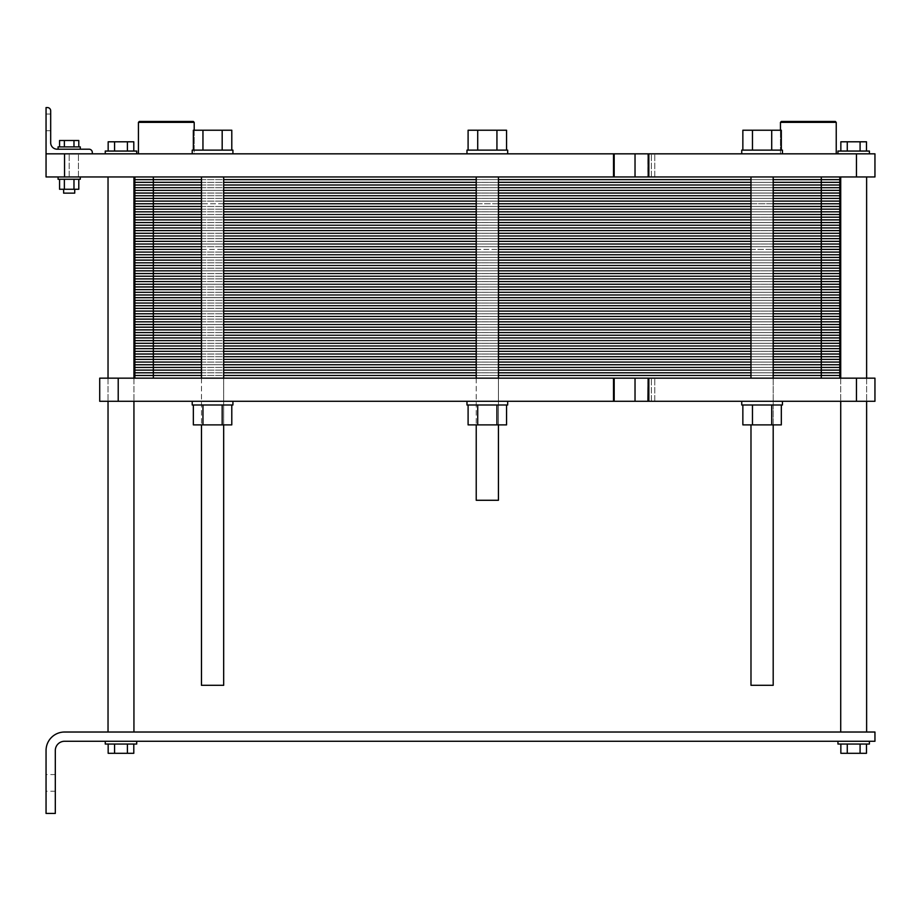 <?xml version="1.0" encoding="UTF-8"?>
<svg xmlns="http://www.w3.org/2000/svg" width="921" height="921" viewBox="0 0 921 921"><rect width="100%" height="100%" fill="white"/><g stroke="black" fill="none" stroke-linecap="round" stroke-linejoin="round"><path stroke-width="0.69" stroke-dasharray="4.61 3.45" d="M212.567 685.305L223.676 685.305L212.567 685.305M487.324 500.276L498.434 500.276L487.324 500.276M762.081 685.305L773.191 685.305L762.081 685.305M750.983 685.305L773.191 685.305L773.191 176.959L750.983 176.959L773.191 176.959M487.324 176.959L498.434 176.959L487.324 176.959M212.567 176.959L223.676 176.959L212.567 176.959M575.395 153.83L689.933 153.922L575.395 153.83M222.18 150.123L222.18 130.229L222.18 150.123L231.793 150.123L193.341 150.123L193.341 130.229L231.793 130.229L193.341 130.229L202.954 130.229L202.954 150.123L202.954 130.229L202.954 150.123L222.18 150.123L193.341 150.123L222.18 150.123L222.18 130.229L202.954 130.229M231.793 150.123L231.793 130.229L222.18 130.229M496.937 150.123L496.937 130.229L496.937 150.123L468.098 150.123L468.098 130.229L506.562 130.229L468.098 130.229L477.711 130.229L477.711 150.123L477.711 130.229L477.711 150.123L496.937 150.123L468.098 150.123L496.937 150.123L496.937 130.229L477.711 130.229M506.562 150.123L506.562 130.229L496.937 130.229M771.706 150.123L771.706 130.229L771.706 150.123L781.319 150.123L742.856 150.123L742.856 130.229L781.319 130.229L742.856 130.229L752.469 130.229L752.469 150.123L752.469 130.229L752.469 150.123L771.706 150.123L742.856 150.123L771.706 150.123L771.706 130.229L752.469 130.229M781.319 150.123L781.319 130.229L771.706 130.229M742.856 150.123L752.469 150.123M468.098 150.123L477.711 150.123M193.341 150.123L202.954 150.123M192.213 153.83L46.05 153.83L46.05 176.959L654.773 176.959L647.923 176.959L647.923 153.83L654.773 153.83L648.188 153.83L648.188 176.959L651.389 176.959L647.923 176.959L874.95 176.959L874.95 153.83L192.213 153.83L232.921 153.83L232.921 150.123L192.213 150.123L232.921 150.123L192.213 150.123L192.213 153.83L232.921 153.83M503.396 150.123L466.97 150.123L503.396 150.123M746.022 150.123L782.436 150.123L746.022 150.123M782.436 153.83L782.436 150.123L741.739 150.123L741.739 153.83M507.678 153.83L507.678 150.123L466.97 150.123L466.97 153.83M194.204 122.366L138.426 122.366L194.204 122.366L138.426 122.366L139.347 121.445L193.283 121.445L139.347 121.445L193.283 121.445L194.204 122.366L194.204 153.83L138.426 153.83L194.204 153.83L138.426 153.83L194.204 153.83L194.204 130.229M836.233 122.366L780.455 122.366M781.376 121.445L835.312 121.445M808.339 153.83L836.233 153.83L808.339 153.83M59.566 179.261L64.366 179.261L64.366 189.254L78.792 189.254L64.366 189.254L78.792 189.254L78.792 179.261L59.566 179.261L59.566 189.254L64.366 189.254L64.366 179.261L73.979 179.261L73.979 189.254L73.979 179.261L78.792 179.261L59.566 179.261L64.366 179.261L64.366 189.254M69.179 189.254L63.63 189.254L69.179 189.254M64.366 179.261L73.979 179.261L73.979 189.254M73.979 179.261L78.792 179.261M73.979 146.888L73.979 140.499L73.979 146.888L59.566 146.888L59.566 140.499L78.792 140.499L59.566 140.499L64.366 140.499L64.366 146.888L64.366 140.499L64.366 146.888L73.979 146.888L59.566 146.888L73.979 146.888L73.979 140.499L64.366 140.499M78.792 146.888L78.792 140.499L73.979 140.499M59.566 146.888L64.366 146.888M69.179 193.145L63.63 193.145L69.179 193.145M63.63 189.254L63.63 193.145L74.728 193.145L74.728 189.254M69.179 179.261L58.081 179.261L69.179 179.261M58.081 176.959L58.081 179.261L80.277 179.261L80.277 176.959M69.179 146.888L80.277 146.888L69.179 146.888M69.179 149.202L58.081 149.202L69.179 149.202M80.277 146.888L58.081 146.888L58.081 149.202L80.277 149.202L80.277 146.888M133.798 151.056L127.397 151.056L133.798 151.056M127.397 151.056L114.572 151.056L127.397 151.056L127.397 141.799L108.16 141.799M133.798 141.799L127.397 141.799M114.572 151.056L108.16 151.056L114.572 151.056L114.572 141.799M866.488 151.056L860.087 151.056L866.488 151.056M860.087 151.056L847.262 151.056L860.087 151.056L860.087 141.799L840.85 141.799M866.488 141.799L860.087 141.799M847.262 151.056L840.85 151.056L847.262 151.056L847.262 141.799M136.711 151.056L105.259 151.056M120.985 153.83L105.259 153.83L120.985 153.83M869.401 151.056L837.949 151.056M853.675 153.83L837.949 153.83L853.675 153.83M46.05 153.83L46.05 176.959L46.05 153.83L92.307 153.83L46.05 153.83L46.05 107.573L46.05 153.83L59.923 153.83L46.05 153.83L46.05 107.573L47.443 107.573A3.235 3.235 0 0 1 50.678 110.808L50.678 142.72L50.678 110.808A3.235 3.235 0 0 0 47.443 107.573L46.05 107.573M120.985 732.022L108.033 732.022L120.985 732.022M120.985 176.959L133.936 176.959L120.985 176.959M46.05 122.366L46.05 130.701L46.05 122.366M50.678 122.366L50.678 130.701L50.678 122.366M89.072 149.202L57.148 149.202L89.072 149.202A3.235 3.235 0 0 1 92.307 152.437L92.307 153.83L92.307 152.437A3.235 3.235 0 0 0 89.072 149.202A3.235 3.235 0 0 1 92.307 152.437L92.307 153.83M57.148 149.202A6.47 6.47 0 0 1 50.678 142.72A6.47 6.47 0 0 0 57.148 149.202M47.443 107.573A3.235 3.235 0 0 1 50.678 110.808L50.678 142.72M64.551 176.959L64.551 153.83M856.449 176.959L856.449 153.83M78.423 176.959L78.423 153.83L78.423 176.959M853.675 176.959L866.626 176.959L853.675 176.959M114.572 744.041L133.798 744.041L108.16 744.041L114.572 744.041L114.572 753.297L133.798 753.297M108.16 753.297L114.572 753.297M127.397 744.041L127.397 753.297M847.262 744.041L866.488 744.041L840.85 744.041L847.262 744.041L847.262 753.297L866.488 753.297M840.85 753.297L847.262 753.297M860.087 744.041L860.087 753.297M105.259 744.041L136.711 744.041M120.985 741.267L105.259 741.267L120.985 741.267M837.949 744.041L869.401 744.041M853.675 741.267L837.949 741.267L853.675 741.267M46.05 782.896L46.05 791.231L46.05 782.896M55.306 782.896L55.306 791.231L55.306 782.896M64.551 732.022L874.95 732.022L874.95 741.267L64.551 741.267A9.256 9.256 0 0 0 55.306 750.523L55.306 813.427L46.05 813.427L46.05 750.523A18.501 18.501 0 0 1 64.551 732.022M853.675 732.022L840.723 732.022L853.675 732.022M476.226 176.959L476.226 500.276L498.434 500.276L498.434 176.959M201.469 176.959L201.469 685.305L223.676 685.305L223.676 176.959M762.081 424.88L773.191 424.88L762.081 424.88M762.081 378.163L773.191 378.163L762.081 378.163M487.324 378.163L498.434 378.163L487.324 378.163M487.324 424.88L498.434 424.88L487.324 424.88M212.567 424.88L223.676 424.88L212.567 424.88M212.567 378.163L223.676 378.163L212.567 378.163M120.985 401.291L133.936 401.291L120.985 401.291M120.985 378.163L108.033 378.163L120.985 378.163M853.675 401.291L866.626 401.291L853.675 401.291M853.675 378.163L840.723 378.163L853.675 378.163M228.638 401.291L613.524 401.291L613.524 378.163L99.71 378.163L99.71 401.291L228.638 401.291M231.793 404.998L222.18 404.998L231.793 404.998L222.18 404.998L231.793 404.998L231.793 424.88L193.341 424.88L231.793 424.88L193.341 424.88L193.341 404.998L202.954 404.998L193.341 404.998L202.954 404.998L202.954 424.88L202.954 404.998L222.18 404.998L193.341 404.998M202.954 404.998L222.18 404.998L222.18 424.88L222.18 404.998L202.954 404.998L202.954 424.88M232.921 401.291L232.921 404.998L192.213 404.998L232.921 404.998L192.213 404.998L192.213 401.291M856.449 401.291L856.449 378.163L874.95 378.163L874.95 401.291L613.524 401.291M856.449 378.163L647.923 378.163L647.923 401.291L654.773 401.291L648.188 401.291L648.188 378.163L651.389 378.163L647.923 378.163L654.773 378.163L613.524 378.163M507.678 401.291L507.678 404.998L466.97 404.998L507.678 404.998L466.97 404.998L466.97 401.291L507.678 401.291L466.982 401.291M222.18 404.998L222.18 424.88M782.436 401.291L782.436 404.998L741.739 404.998L782.436 404.998L741.739 404.998L741.739 401.291M781.319 404.998L781.319 424.88L771.706 424.88L771.706 404.998L752.469 404.998L781.319 404.998L752.469 404.998L771.706 404.998L771.706 424.88L742.856 424.88L781.319 424.88L742.856 424.88L742.856 404.998L752.469 404.998L742.856 404.998L752.469 404.998L752.469 424.88L752.469 404.998L742.856 404.998M752.469 404.998L752.469 424.88M771.706 404.998L771.706 424.88M506.562 404.998L477.711 404.998L496.937 404.998L496.937 424.88L468.098 424.88L477.711 424.88L468.098 424.88L468.098 404.998L477.711 404.998L468.098 404.998L477.711 404.998L477.711 424.88L496.937 424.88L477.711 424.88L477.711 404.998L506.562 404.998L506.562 424.88L496.937 424.88L506.562 424.88L496.937 424.88L496.937 404.998L468.098 404.998M118.21 401.291L118.21 378.163M496.937 404.998L496.937 424.88M477.711 404.998L477.711 424.88M821.29 176.959L153.358 176.959L821.29 176.959L821.29 190.371L839.791 190.371L839.791 176.959M134.857 378.163L839.791 378.163L134.857 378.163L134.857 364.751L153.358 364.751L134.857 364.751L134.857 351.338L153.358 351.338L134.857 351.338L134.857 337.926L153.358 337.926L134.857 337.926L134.857 324.514L153.358 324.514L134.857 324.514L134.857 311.091L153.358 311.091L134.857 311.091L134.857 297.679L153.358 297.679L134.857 297.679L134.857 284.267L153.358 284.267L134.857 284.267L134.857 270.855L153.358 270.855L134.857 270.855L134.857 257.443L153.358 257.443L134.857 257.443L134.857 244.019L153.358 244.019L134.857 244.019L134.857 230.607L153.358 230.607L134.857 230.607L134.857 217.195L153.358 217.195L134.857 217.195L134.857 203.783L153.358 203.783L134.857 203.783L134.857 190.371L839.791 190.371L821.29 190.371L821.29 203.783L839.791 203.783L839.791 190.371M773.191 190.371L750.983 190.371M498.434 190.371L476.226 190.371M223.676 190.371L201.469 190.371M153.358 176.959L134.857 176.959L153.358 176.959L153.358 203.783L839.791 203.783L821.29 203.783L821.29 217.195L839.791 217.195L839.791 203.783M134.857 190.371L134.857 176.959M773.191 203.783L750.983 203.783M498.434 203.783L476.226 203.783M223.676 203.783L201.469 203.783M134.857 217.195L839.791 217.195L821.29 217.195L821.29 230.607L839.791 230.607L839.791 217.195M773.191 217.195L750.983 217.195M498.434 217.195L476.226 217.195M223.676 217.195L201.469 217.195M134.857 230.607L839.791 230.607L821.29 230.607L821.29 244.019L839.791 244.019L839.791 230.607M773.191 230.607L750.983 230.607M498.434 230.607L476.226 230.607M223.676 230.607L201.469 230.607M134.857 244.019L839.791 244.019L821.29 244.019L821.29 257.443L839.791 257.443L839.791 244.019M773.191 244.019L750.983 244.019M498.434 244.019L476.226 244.019M223.676 244.019L201.469 244.019M134.857 257.443L839.791 257.443L821.29 257.443L821.29 270.855L839.791 270.855L839.791 257.443M773.191 257.443L750.983 257.443M498.434 257.443L476.226 257.443M223.676 257.443L201.469 257.443M134.857 270.855L839.791 270.855L821.29 270.855L821.29 284.267L839.791 284.267L839.791 270.855M773.191 270.855L750.983 270.855M498.434 270.855L476.226 270.855M223.676 270.855L201.469 270.855M134.857 284.267L839.791 284.267L821.29 284.267L821.29 297.679L839.791 297.679L839.791 284.267M773.191 284.267L750.983 284.267M498.434 284.267L476.226 284.267M223.676 284.267L201.469 284.267M134.857 297.679L839.791 297.679L821.29 297.679L821.29 311.091L839.791 311.091L839.791 297.679M773.191 297.679L750.983 297.679M498.434 297.679L476.226 297.679M223.676 297.679L201.469 297.679M134.857 311.091L839.791 311.091L821.29 311.091L821.29 324.514L839.791 324.514L839.791 311.091M773.191 311.091L750.983 311.091M498.434 311.091L476.226 311.091M223.676 311.091L201.469 311.091M134.857 324.514L839.791 324.514L821.29 324.514L821.29 337.926L839.791 337.926L839.791 324.514M773.191 324.514L750.983 324.514M498.434 324.514L476.226 324.514M223.676 324.514L201.469 324.514M134.857 337.926L839.791 337.926L821.29 337.926L821.29 351.338L839.791 351.338L839.791 337.926M773.191 337.926L750.983 337.926M498.434 337.926L476.226 337.926M223.676 337.926L201.469 337.926M134.857 351.338L839.791 351.338L821.29 351.338L821.29 364.751L839.791 364.751L839.791 351.338M773.191 351.338L750.983 351.338M498.434 351.338L476.226 351.338M223.676 351.338L201.469 351.338M134.857 364.751L839.791 364.751L821.29 364.751L821.29 378.163L839.791 378.163L839.791 364.751M773.191 364.751L750.983 364.751M498.434 364.751L476.226 364.751M223.676 364.751L201.469 364.751M201.469 179.641L223.676 179.641M476.226 179.641L498.434 179.641M750.983 179.641L773.191 179.641M134.857 179.641L839.791 179.641M201.469 182.323L223.676 182.323M476.226 182.323L498.434 182.323M750.983 182.323L773.191 182.323M134.857 182.323L839.791 182.323M201.469 185.006L223.676 185.006M476.226 185.006L498.434 185.006M750.983 185.006L773.191 185.006M134.857 185.006L839.791 185.006M201.469 187.688L223.676 187.688M476.226 187.688L498.434 187.688M750.983 187.688L773.191 187.688M134.857 187.688L839.791 187.688M201.469 193.053L223.676 193.053M476.226 193.053L498.434 193.053M750.983 193.053L773.191 193.053M134.857 193.053L839.791 193.053M201.469 195.736L223.676 195.736M476.226 195.736L498.434 195.736M750.983 195.736L773.191 195.736M134.857 195.736L839.791 195.736M201.469 198.418L223.676 198.418M476.226 198.418L498.434 198.418M750.983 198.418L773.191 198.418M134.857 198.418L839.791 198.418M201.469 201.1L223.676 201.1M476.226 201.1L498.434 201.1M750.983 201.1L773.191 201.1M134.857 201.1L839.791 201.1M134.857 203.783L153.358 203.783L153.358 378.163L821.29 378.163L153.358 378.163M201.469 206.465L223.676 206.465M476.226 206.465L498.434 206.465M750.983 206.465L773.191 206.465M134.857 206.465L839.791 206.465M201.469 209.148L223.676 209.148M476.226 209.148L498.434 209.148M750.983 209.148L773.191 209.148M134.857 209.148L839.791 209.148M201.469 211.83L223.676 211.83M476.226 211.83L498.434 211.83M750.983 211.83L773.191 211.83M134.857 211.83L839.791 211.83M201.469 214.512L223.676 214.512M476.226 214.512L498.434 214.512M750.983 214.512L773.191 214.512M134.857 214.512L839.791 214.512M201.469 219.877L223.676 219.877M476.226 219.877L498.434 219.877M750.983 219.877L773.191 219.877M134.857 219.877L839.791 219.877M201.469 222.56L223.676 222.56M476.226 222.56L498.434 222.56M750.983 222.56L773.191 222.56M134.857 222.56L839.791 222.56M201.469 225.242L223.676 225.242M476.226 225.242L498.434 225.242M750.983 225.242L773.191 225.242M134.857 225.242L839.791 225.242M201.469 227.924L223.676 227.924M476.226 227.924L498.434 227.924M750.983 227.924L773.191 227.924M134.857 227.924L839.791 227.924M201.469 233.289L223.676 233.289M476.226 233.289L498.434 233.289M750.983 233.289L773.191 233.289M134.857 233.289L839.791 233.289M201.469 235.972L223.676 235.972M476.226 235.972L498.434 235.972M750.983 235.972L773.191 235.972M134.857 235.972L839.791 235.972M201.469 238.654L223.676 238.654M476.226 238.654L498.434 238.654M750.983 238.654L773.191 238.654M134.857 238.654L839.791 238.654M201.469 241.337L223.676 241.337M476.226 241.337L498.434 241.337M750.983 241.337L773.191 241.337M134.857 241.337L839.791 241.337M201.469 246.701L223.676 246.701M476.226 246.701L498.434 246.701M750.983 246.701L773.191 246.701M134.857 246.701L839.791 246.701M201.469 249.384L223.676 249.384M476.226 249.384L498.434 249.384M750.983 249.384L773.191 249.384M153.358 249.384L821.29 249.384M821.29 249.395L839.791 249.395M134.857 249.395L153.358 249.395M201.469 252.078L223.676 252.078M476.226 252.078L498.434 252.078M750.983 252.078L773.191 252.078M134.857 252.078L839.791 252.078M201.469 254.76L223.676 254.76M476.226 254.76L498.434 254.76M750.983 254.76L773.191 254.76M134.857 254.76L839.791 254.76M201.469 260.125L223.676 260.125M476.226 260.125L498.434 260.125M750.983 260.125L773.191 260.125M134.857 260.125L839.791 260.125M201.469 262.807L223.676 262.807M476.226 262.807L498.434 262.807M750.983 262.807L773.191 262.807M134.857 262.807L839.791 262.807M201.469 265.49L223.676 265.49M476.226 265.49L498.434 265.49M750.983 265.49L773.191 265.49M134.857 265.49L839.791 265.49M201.469 268.172L223.676 268.172M476.226 268.172L498.434 268.172M750.983 268.172L773.191 268.172M134.857 268.172L839.791 268.172M201.469 273.537L223.676 273.537M476.226 273.537L498.434 273.537M750.983 273.537L773.191 273.537M134.857 273.537L839.791 273.537M201.469 276.219L223.676 276.219M476.226 276.219L498.434 276.219M750.983 276.219L773.191 276.219M134.857 276.219L839.791 276.219M201.469 278.902L223.676 278.902M476.226 278.902L498.434 278.902M750.983 278.902L773.191 278.902M134.857 278.902L839.791 278.902M201.469 281.584L223.676 281.584M476.226 281.584L498.434 281.584M750.983 281.584L773.191 281.584M134.857 281.584L839.791 281.584M201.469 286.949L223.676 286.949M476.226 286.949L498.434 286.949M750.983 286.949L773.191 286.949M134.857 286.949L839.791 286.949M201.469 289.631L223.676 289.631M476.226 289.631L498.434 289.631M750.983 289.631L773.191 289.631M134.857 289.631L839.791 289.631M201.469 292.314L223.676 292.314M476.226 292.314L498.434 292.314M750.983 292.314L773.191 292.314M134.857 292.314L839.791 292.314M201.469 294.996L223.676 294.996M476.226 294.996L498.434 294.996M750.983 294.996L773.191 294.996M134.857 294.996L839.791 294.996M201.469 300.361L223.676 300.361M476.226 300.361L498.434 300.361M750.983 300.361L773.191 300.361M134.857 300.361L839.791 300.361M201.469 303.044L223.676 303.044M476.226 303.044L498.434 303.044M750.983 303.044L773.191 303.044M134.857 303.044L839.791 303.044M201.469 305.726L223.676 305.726M476.226 305.726L498.434 305.726M750.983 305.726L773.191 305.726M134.857 305.726L839.791 305.726M201.469 308.408L223.676 308.408M476.226 308.408L498.434 308.408M750.983 308.408L773.191 308.408M134.857 308.408L839.791 308.408M201.469 313.773L223.676 313.773M476.226 313.773L498.434 313.773M750.983 313.773L773.191 313.773M134.857 313.773L839.791 313.773M201.469 316.456L223.676 316.456M476.226 316.456L498.434 316.456M750.983 316.456L773.191 316.456M134.857 316.456L839.791 316.456M201.469 319.138L223.676 319.138M476.226 319.138L498.434 319.138M750.983 319.138L773.191 319.138M134.857 319.138L839.791 319.138M201.469 321.82L223.676 321.82M476.226 321.82L498.434 321.82M750.983 321.82L773.191 321.82M134.857 321.82L839.791 321.82M201.469 327.197L223.676 327.197M476.226 327.197L498.434 327.197M750.983 327.197L773.191 327.197M134.857 327.197L839.791 327.197M201.469 329.879L223.676 329.879M476.226 329.879L498.434 329.879M750.983 329.879L773.191 329.879M134.857 329.879L839.791 329.879M201.469 332.562L223.676 332.562M476.226 332.562L498.434 332.562M750.983 332.562L773.191 332.562M134.857 332.562L839.791 332.562M201.469 335.244L223.676 335.244M476.226 335.244L498.434 335.244M750.983 335.244L773.191 335.244M134.857 335.244L839.791 335.244M201.469 340.609L223.676 340.609M476.226 340.609L498.434 340.609M750.983 340.609L773.191 340.609M134.857 340.609L839.791 340.609M201.469 343.291L223.676 343.291M476.226 343.291L498.434 343.291M750.983 343.291L773.191 343.291M134.857 343.291L839.791 343.291M201.469 345.974L223.676 345.974M476.226 345.974L498.434 345.974M750.983 345.974L773.191 345.974M134.857 345.974L839.791 345.974M201.469 348.656L223.676 348.656M476.226 348.656L498.434 348.656M750.983 348.656L773.191 348.656M134.857 348.656L839.791 348.656M201.469 354.021L223.676 354.021M476.226 354.021L498.434 354.021M750.983 354.021L773.191 354.021M134.857 354.021L839.791 354.021M201.469 356.703L223.676 356.703M476.226 356.703L498.434 356.703M750.983 356.703L773.191 356.703M134.857 356.703L839.791 356.703M201.469 359.386L223.676 359.386M476.226 359.386L498.434 359.386M750.983 359.386L773.191 359.386M134.857 359.386L839.791 359.386M201.469 362.068L223.676 362.068M476.226 362.068L498.434 362.068M750.983 362.068L773.191 362.068M134.857 362.068L839.791 362.068M201.469 367.433L223.676 367.433M476.226 367.433L498.434 367.433M750.983 367.433L773.191 367.433M134.857 367.433L839.791 367.433M201.469 370.115L223.676 370.115M476.226 370.115L498.434 370.115M750.983 370.115L773.191 370.115M134.857 370.115L839.791 370.115M201.469 372.798L223.676 372.798M476.226 372.798L498.434 372.798M750.983 372.798L773.191 372.798M134.857 372.798L839.791 372.798M201.469 375.48L223.676 375.48M476.226 375.48L498.434 375.48M750.983 375.48L773.191 375.48M134.857 375.48L839.791 375.48M839.791 378.163L821.29 378.163M613.524 176.959L613.524 153.83M614.18 176.959L614.18 153.83M635.03 176.959L635.03 153.83M651.389 176.959L651.389 153.83L651.389 176.959M648.845 176.959L648.845 153.83M648.188 176.959L648.188 153.83M69.179 176.959L69.179 153.83L69.179 176.959M648.845 401.291L648.845 378.163M651.389 401.291L651.389 378.163L651.389 401.291M648.188 401.291L648.188 378.163M635.03 401.291L635.03 378.163M614.18 401.291L614.18 378.163M750.983 378.163L750.983 176.959M773.191 378.163L773.191 424.88M138.426 153.83L138.426 122.366M780.455 153.83L780.455 130.229L780.455 153.83M108.033 378.163L108.033 401.291L108.033 378.163M133.936 378.163L133.936 401.291L133.936 378.163M50.678 114.043L46.05 114.043L50.678 114.043M50.678 130.701L46.05 130.701L50.678 130.701M654.773 176.959L654.773 153.83L654.773 176.959M55.306 774.573L46.05 774.573M55.306 791.231L46.05 791.231M840.723 378.163L840.723 401.291L840.723 378.163M866.626 378.163L866.626 401.291L866.626 378.163M476.226 378.163L476.226 424.88M498.434 378.163L498.434 424.88M201.469 378.163L201.469 424.88M223.676 378.163L223.676 424.88M654.773 401.291L654.773 378.163L654.773 401.291"/><path stroke-width="1.38" d="M773.191 424.88L773.191 685.305L750.983 685.305L750.983 424.88L750.983 685.305M752.469 150.123L752.469 130.229L781.319 130.229L781.319 150.123M742.856 150.123L742.856 130.229L752.469 130.229M771.706 150.123L771.706 130.229M477.711 150.123L477.711 130.229L506.562 130.229L506.562 150.123M468.098 150.123L468.098 130.229L477.711 130.229M496.937 150.123L496.937 130.229M202.954 150.123L202.954 130.229L231.793 130.229L231.793 150.123M193.341 150.123L193.341 130.229L202.954 130.229M222.18 150.123L222.18 130.229M778.153 153.83L46.05 153.83L46.05 176.959L874.95 176.959L874.95 153.83L778.153 153.83M741.739 153.83L741.739 150.123L782.436 150.123L782.436 153.83M466.97 153.83L466.97 150.123L507.678 150.123L507.678 153.83M192.213 153.83L192.213 150.123L232.921 150.123L232.921 153.83M166.31 122.366L194.204 122.366L193.283 121.445L139.347 121.445L138.426 122.366L166.31 122.366M808.339 122.366L836.233 122.366L835.312 121.445L781.376 121.445L780.455 122.366L808.339 122.366M59.566 179.261L59.566 189.254L64.366 189.254L64.366 179.261M78.792 179.261L78.792 189.254L64.366 189.254M73.979 179.261L73.979 189.254M64.366 146.888L64.366 140.499L78.792 140.499L78.792 146.888M59.566 146.888L59.566 140.499L64.366 140.499M73.979 146.888L73.979 140.499M74.728 189.254L74.728 193.145L63.63 193.145L63.63 189.254M80.277 176.959L80.277 179.261L58.081 179.261L58.081 176.959M69.179 146.888L80.277 146.888L80.277 149.202L89.072 149.202L57.148 149.202L58.081 149.202L58.081 146.888L69.179 146.888M133.798 151.056L133.798 141.799L127.397 141.799L127.397 151.056M114.572 151.056L114.572 141.799L127.397 141.799M108.16 151.056L108.16 141.799L114.572 141.799M866.488 151.056L866.488 141.799L860.087 141.799L860.087 151.056M847.262 151.056L847.262 141.799L860.087 141.799M840.85 151.056L840.85 141.799L847.262 141.799M105.259 153.83L105.259 151.056L136.711 151.056L136.711 153.83M837.949 153.83L837.949 151.056L869.401 151.056L869.401 153.83M648.188 153.83L648.188 176.959M50.678 142.72A6.47 6.47 0 0 0 57.148 149.202A6.47 6.47 0 0 1 50.678 142.72L50.678 110.808A3.235 3.235 0 0 0 47.443 107.573L46.05 107.573L47.443 107.573M92.307 153.83L92.307 152.437A3.235 3.235 0 0 0 89.072 149.202M46.05 107.573L46.05 153.83M856.449 176.959L856.449 153.83M64.551 176.959L64.551 153.83M108.16 744.041L108.16 753.297L114.572 753.297L114.572 744.041M133.798 744.041L133.798 753.297L114.572 753.297M127.397 744.041L127.397 753.297M840.85 744.041L840.85 753.297L847.262 753.297L847.262 744.041M866.488 744.041L866.488 753.297L847.262 753.297M860.087 744.041L860.087 753.297M136.711 741.267L136.711 744.041L105.259 744.041L105.259 741.267M869.401 741.267L869.401 744.041L837.949 744.041L837.949 741.267M874.95 732.022L64.551 732.022A18.501 18.501 0 0 0 46.05 750.523L46.05 813.427L55.306 813.427L55.306 750.523A9.256 9.256 0 0 1 64.551 741.267L874.95 741.267L874.95 732.022M498.434 424.88L498.434 500.276L476.226 500.276L476.226 424.88M223.676 424.88L223.676 685.305L201.469 685.305L201.469 424.88M648.188 401.291L118.21 401.291L118.21 378.163L874.95 378.163L874.95 401.291L648.845 401.291L648.845 378.163M193.341 404.998L193.341 424.88L231.793 424.88L231.793 404.998M202.954 404.998L202.954 424.88M222.18 404.998L222.18 424.88M192.213 401.291L192.213 404.998L232.921 404.998L232.921 401.291M118.21 378.163L99.71 378.163L99.71 401.291L118.21 401.291M648.188 378.163L647.923 401.291L648.845 401.291M741.739 401.291L741.739 404.998L782.436 404.998L782.436 401.291M781.319 404.998L781.319 424.88L771.706 424.88L771.706 404.998M742.856 404.998L742.856 424.88L771.706 424.88M752.469 404.998L752.469 424.88M466.97 401.291L466.97 404.998L507.678 404.998L507.678 401.291M506.562 404.998L506.562 424.88L496.937 424.88L496.937 404.998M468.098 404.998L468.098 424.88L496.937 424.88M477.711 404.998L477.711 424.88M856.449 401.291L856.449 378.163M839.791 378.163L839.791 176.959M839.791 190.371L773.191 190.371L839.791 190.371L821.29 190.371L821.29 176.959M750.983 190.371L498.434 190.371M476.226 190.371L223.676 190.371M134.857 378.163L134.857 364.751L201.469 364.751L134.857 364.751L134.857 351.338L201.469 351.338L134.857 351.338L134.857 337.926L201.469 337.926L134.857 337.926L134.857 324.514L201.469 324.514L134.857 324.514L134.857 311.091L201.469 311.091L134.857 311.091L134.857 297.679L201.469 297.679L134.857 297.679L134.857 284.267L201.469 284.267L134.857 284.267L134.857 270.855L201.469 270.855L134.857 270.855L134.857 257.443L201.469 257.443L134.857 257.443L134.857 244.019L201.469 244.019L134.857 244.019L134.857 230.607L201.469 230.607L134.857 230.607L134.857 217.195L201.469 217.195L134.857 217.195L134.857 203.783L201.469 203.783L134.857 203.783L134.857 190.371L201.469 190.371L134.857 190.371L134.857 176.959M839.791 203.783L773.191 203.783L839.791 203.783L821.29 203.783L821.29 190.371L773.191 190.371M750.983 203.783L498.434 203.783M476.226 203.783L223.676 203.783M839.791 217.195L773.191 217.195L839.791 217.195L821.29 217.195L821.29 203.783L773.191 203.783M750.983 217.195L498.434 217.195M476.226 217.195L223.676 217.195M839.791 230.607L773.191 230.607L839.791 230.607L821.29 230.607L821.29 217.195L773.191 217.195M750.983 230.607L498.434 230.607M476.226 230.607L223.676 230.607M839.791 244.019L773.191 244.019L839.791 244.019L821.29 244.019L821.29 230.607L773.191 230.607M750.983 244.019L498.434 244.019M476.226 244.019L223.676 244.019M839.791 257.443L773.191 257.443L839.791 257.443L821.29 257.443L821.29 244.019L773.191 244.019M750.983 257.443L498.434 257.443M476.226 257.443L223.676 257.443M839.791 270.855L773.191 270.855L839.791 270.855L821.29 270.855L821.29 257.443L773.191 257.443M750.983 270.855L498.434 270.855M476.226 270.855L223.676 270.855M839.791 284.267L773.191 284.267L839.791 284.267L821.29 284.267L821.29 270.855L773.191 270.855M750.983 284.267L498.434 284.267M476.226 284.267L223.676 284.267M839.791 297.679L773.191 297.679L839.791 297.679L821.29 297.679L821.29 284.267L773.191 284.267M750.983 297.679L498.434 297.679M476.226 297.679L223.676 297.679M839.791 311.091L773.191 311.091L839.791 311.091L821.29 311.091L821.29 297.679L773.191 297.679M750.983 311.091L498.434 311.091M476.226 311.091L223.676 311.091M839.791 324.514L773.191 324.514L839.791 324.514L821.29 324.514L821.29 311.091L773.191 311.091M750.983 324.514L498.434 324.514M476.226 324.514L223.676 324.514M839.791 337.926L773.191 337.926L839.791 337.926L821.29 337.926L821.29 324.514L773.191 324.514M750.983 337.926L498.434 337.926M476.226 337.926L223.676 337.926M839.791 351.338L773.191 351.338L839.791 351.338L821.29 351.338L821.29 337.926L773.191 337.926M750.983 351.338L498.434 351.338M476.226 351.338L223.676 351.338M839.791 364.751L773.191 364.751L839.791 364.751L821.29 364.751L821.29 351.338L773.191 351.338M750.983 364.751L498.434 364.751M476.226 364.751L223.676 364.751M134.857 179.641L201.469 179.641M223.676 179.641L476.226 179.641M498.434 179.641L750.983 179.641M773.191 179.641L839.791 179.641M134.857 182.323L201.469 182.323M223.676 182.323L476.226 182.323M498.434 182.323L750.983 182.323M773.191 182.323L839.791 182.323M134.857 185.006L201.469 185.006M223.676 185.006L476.226 185.006M498.434 185.006L750.983 185.006M773.191 185.006L839.791 185.006M134.857 187.688L201.469 187.688M223.676 187.688L476.226 187.688M498.434 187.688L750.983 187.688M773.191 187.688L839.791 187.688M153.358 378.163L153.358 190.371L201.469 190.371M153.358 176.959L153.358 190.371L134.857 190.371M134.857 193.053L201.469 193.053M223.676 193.053L476.226 193.053M498.434 193.053L750.983 193.053M773.191 193.053L839.791 193.053M134.857 195.736L201.469 195.736M223.676 195.736L476.226 195.736M498.434 195.736L750.983 195.736M773.191 195.736L839.791 195.736M134.857 198.418L201.469 198.418M223.676 198.418L476.226 198.418M498.434 198.418L750.983 198.418M773.191 198.418L839.791 198.418M134.857 201.1L201.469 201.1M223.676 201.1L476.226 201.1M498.434 201.1L750.983 201.1M773.191 201.1L839.791 201.1M134.857 203.783L201.469 203.783M134.857 206.465L201.469 206.465M223.676 206.465L476.226 206.465M498.434 206.465L750.983 206.465M773.191 206.465L839.791 206.465M134.857 209.148L201.469 209.148M223.676 209.148L476.226 209.148M498.434 209.148L750.983 209.148M773.191 209.148L839.791 209.148M134.857 211.83L201.469 211.83M223.676 211.83L476.226 211.83M498.434 211.83L750.983 211.83M773.191 211.83L839.791 211.83M134.857 214.512L201.469 214.512M223.676 214.512L476.226 214.512M498.434 214.512L750.983 214.512M773.191 214.512L839.791 214.512M134.857 217.195L201.469 217.195M134.857 219.877L201.469 219.877M223.676 219.877L476.226 219.877M498.434 219.877L750.983 219.877M773.191 219.877L839.791 219.877M134.857 222.56L201.469 222.56M223.676 222.56L476.226 222.56M498.434 222.56L750.983 222.56M773.191 222.56L839.791 222.56M134.857 225.242L201.469 225.242M223.676 225.242L476.226 225.242M498.434 225.242L750.983 225.242M773.191 225.242L839.791 225.242M134.857 227.924L201.469 227.924M223.676 227.924L476.226 227.924M498.434 227.924L750.983 227.924M773.191 227.924L839.791 227.924M134.857 230.607L201.469 230.607M134.857 233.289L201.469 233.289M223.676 233.289L476.226 233.289M498.434 233.289L750.983 233.289M773.191 233.289L839.791 233.289M134.857 235.972L201.469 235.972M223.676 235.972L476.226 235.972M498.434 235.972L750.983 235.972M773.191 235.972L839.791 235.972M134.857 238.654L201.469 238.654M223.676 238.654L476.226 238.654M498.434 238.654L750.983 238.654M773.191 238.654L839.791 238.654M134.857 241.337L201.469 241.337M223.676 241.337L476.226 241.337M498.434 241.337L750.983 241.337M773.191 241.337L839.791 241.337M134.857 244.019L201.469 244.019M134.857 246.701L201.469 246.701M223.676 246.701L476.226 246.701M498.434 246.701L750.983 246.701M773.191 246.701L839.791 246.701M153.358 249.384L201.469 249.384M223.676 249.384L476.226 249.384M498.434 249.384L750.983 249.384M773.191 249.384L821.29 249.384M839.791 249.395L821.29 249.395M153.358 249.395L134.857 249.395M134.857 252.078L201.469 252.078M223.676 252.078L476.226 252.078M498.434 252.078L750.983 252.078M773.191 252.078L839.791 252.078M134.857 254.76L201.469 254.76M223.676 254.76L476.226 254.76M498.434 254.76L750.983 254.76M773.191 254.76L839.791 254.76M134.857 257.443L201.469 257.443M134.857 260.125L201.469 260.125M223.676 260.125L476.226 260.125M498.434 260.125L750.983 260.125M773.191 260.125L839.791 260.125M134.857 262.807L201.469 262.807M223.676 262.807L476.226 262.807M498.434 262.807L750.983 262.807M773.191 262.807L839.791 262.807M134.857 265.49L201.469 265.49M223.676 265.49L476.226 265.49M498.434 265.49L750.983 265.49M773.191 265.49L839.791 265.49M134.857 268.172L201.469 268.172M223.676 268.172L476.226 268.172M498.434 268.172L750.983 268.172M773.191 268.172L839.791 268.172M134.857 270.855L201.469 270.855M134.857 273.537L201.469 273.537M223.676 273.537L476.226 273.537M498.434 273.537L750.983 273.537M773.191 273.537L839.791 273.537M134.857 276.219L201.469 276.219M223.676 276.219L476.226 276.219M498.434 276.219L750.983 276.219M773.191 276.219L839.791 276.219M134.857 278.902L201.469 278.902M223.676 278.902L476.226 278.902M498.434 278.902L750.983 278.902M773.191 278.902L839.791 278.902M134.857 281.584L201.469 281.584M223.676 281.584L476.226 281.584M498.434 281.584L750.983 281.584M773.191 281.584L839.791 281.584M134.857 284.267L201.469 284.267M134.857 286.949L201.469 286.949M223.676 286.949L476.226 286.949M498.434 286.949L750.983 286.949M773.191 286.949L839.791 286.949M134.857 289.631L201.469 289.631M223.676 289.631L476.226 289.631M498.434 289.631L750.983 289.631M773.191 289.631L839.791 289.631M134.857 292.314L201.469 292.314M223.676 292.314L476.226 292.314M498.434 292.314L750.983 292.314M773.191 292.314L839.791 292.314M134.857 294.996L201.469 294.996M223.676 294.996L476.226 294.996M498.434 294.996L750.983 294.996M773.191 294.996L839.791 294.996M134.857 297.679L201.469 297.679M134.857 300.361L201.469 300.361M223.676 300.361L476.226 300.361M498.434 300.361L750.983 300.361M773.191 300.361L839.791 300.361M134.857 303.044L201.469 303.044M223.676 303.044L476.226 303.044M498.434 303.044L750.983 303.044M773.191 303.044L839.791 303.044M134.857 305.726L201.469 305.726M223.676 305.726L476.226 305.726M498.434 305.726L750.983 305.726M773.191 305.726L839.791 305.726M134.857 308.408L201.469 308.408M223.676 308.408L476.226 308.408M498.434 308.408L750.983 308.408M773.191 308.408L839.791 308.408M134.857 311.091L201.469 311.091M134.857 313.773L201.469 313.773M223.676 313.773L476.226 313.773M498.434 313.773L750.983 313.773M773.191 313.773L839.791 313.773M134.857 316.456L201.469 316.456M223.676 316.456L476.226 316.456M498.434 316.456L750.983 316.456M773.191 316.456L839.791 316.456M134.857 319.138L201.469 319.138M223.676 319.138L476.226 319.138M498.434 319.138L750.983 319.138M773.191 319.138L839.791 319.138M134.857 321.82L201.469 321.82M223.676 321.82L476.226 321.82M498.434 321.82L750.983 321.82M773.191 321.82L839.791 321.82M134.857 324.514L201.469 324.514M134.857 327.197L201.469 327.197M223.676 327.197L476.226 327.197M498.434 327.197L750.983 327.197M773.191 327.197L839.791 327.197M134.857 329.879L201.469 329.879M223.676 329.879L476.226 329.879M498.434 329.879L750.983 329.879M773.191 329.879L839.791 329.879M134.857 332.562L201.469 332.562M223.676 332.562L476.226 332.562M498.434 332.562L750.983 332.562M773.191 332.562L839.791 332.562M134.857 335.244L201.469 335.244M223.676 335.244L476.226 335.244M498.434 335.244L750.983 335.244M773.191 335.244L839.791 335.244M134.857 337.926L201.469 337.926M134.857 340.609L201.469 340.609M223.676 340.609L476.226 340.609M498.434 340.609L750.983 340.609M773.191 340.609L839.791 340.609M134.857 343.291L201.469 343.291M223.676 343.291L476.226 343.291M498.434 343.291L750.983 343.291M773.191 343.291L839.791 343.291M134.857 345.974L201.469 345.974M223.676 345.974L476.226 345.974M498.434 345.974L750.983 345.974M773.191 345.974L839.791 345.974M134.857 348.656L201.469 348.656M223.676 348.656L476.226 348.656M498.434 348.656L750.983 348.656M773.191 348.656L839.791 348.656M134.857 351.338L201.469 351.338M134.857 354.021L201.469 354.021M223.676 354.021L476.226 354.021M498.434 354.021L750.983 354.021M773.191 354.021L839.791 354.021M134.857 356.703L201.469 356.703M223.676 356.703L476.226 356.703M498.434 356.703L750.983 356.703M773.191 356.703L839.791 356.703M134.857 359.386L201.469 359.386M223.676 359.386L476.226 359.386M498.434 359.386L750.983 359.386M773.191 359.386L839.791 359.386M134.857 362.068L201.469 362.068M223.676 362.068L476.226 362.068M498.434 362.068L750.983 362.068M773.191 362.068L839.791 362.068M134.857 364.751L201.469 364.751M773.191 364.751L821.29 364.751L821.29 378.163M134.857 367.433L201.469 367.433M223.676 367.433L476.226 367.433M498.434 367.433L750.983 367.433M773.191 367.433L839.791 367.433M134.857 370.115L201.469 370.115M223.676 370.115L476.226 370.115M498.434 370.115L750.983 370.115M773.191 370.115L839.791 370.115M134.857 372.798L201.469 372.798M223.676 372.798L476.226 372.798M498.434 372.798L750.983 372.798M773.191 372.798L839.791 372.798M134.857 375.48L201.469 375.48M223.676 375.48L476.226 375.48M498.434 375.48L750.983 375.48M773.191 375.48L839.791 375.48M648.845 176.959L648.845 153.83M635.03 176.959L635.03 153.83M614.18 176.959L614.18 153.83M613.524 176.959L613.524 153.83M613.524 401.291L613.524 378.163M614.18 401.291L614.18 378.163M635.03 401.291L635.03 378.163M750.983 176.959L750.983 378.163M773.191 176.959L773.191 378.163M194.204 130.229L194.204 122.366M138.426 153.83L138.426 122.366M836.233 122.366L836.233 153.83L836.233 122.366L835.312 121.445M780.455 122.366L780.455 130.229L780.455 122.366L781.376 121.445M108.033 176.959L108.033 378.163M108.033 401.291L108.033 732.022M133.936 176.959L133.936 378.163M133.936 401.291L133.936 732.022M840.723 176.959L840.723 378.163M840.723 401.291L840.723 732.022M866.626 176.959L866.626 378.163M866.626 401.291L866.626 732.022M476.226 176.959L476.226 378.163M498.434 176.959L498.434 378.163M201.469 176.959L201.469 378.163M223.676 176.959L223.676 378.163"/></g></svg>
